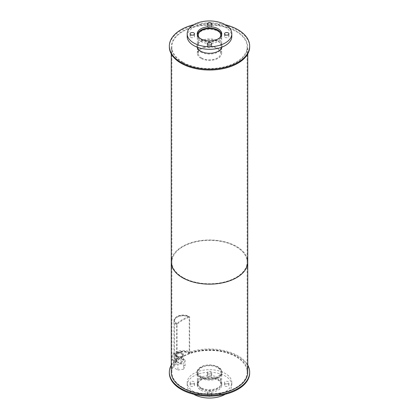 <?xml version="1.0" encoding="UTF-8"?>
<svg xmlns="http://www.w3.org/2000/svg" width="419" height="419" viewBox="0 0 419 419"><rect width="100%" height="100%" fill="white"/><g stroke="black" fill="none" stroke-linecap="round" stroke-linejoin="round"><path stroke-width="0.31" stroke-dasharray="2.1 1.57" d="M201.555 376.744A11.234 6.489 180 0 1 198.266 372.156A11.234 6.489 180 0 1 209.5 365.672A11.234 6.489 180 0 1 220.734 372.156A11.234 6.489 180 0 1 213.8 378.148A11.234 6.489 180 0 1 201.555 376.744M201.555 388.455A11.234 6.489 0 0 0 213.8 389.859A11.234 6.489 0 0 0 220.734 383.867A11.234 6.489 0 0 0 209.5 377.383A11.234 6.489 0 0 0 198.266 383.867A11.234 6.489 0 0 0 201.555 388.455M200.9 377.121A12.161 7.018 180 0 1 197.339 372.156A12.161 7.018 180 0 1 209.5 365.138A12.161 7.018 180 0 1 221.661 372.156A12.161 7.018 180 0 1 214.151 378.64A12.161 7.018 180 0 1 200.9 377.121M200.9 388.832A12.161 7.018 180 0 1 197.339 383.867A12.161 7.018 180 0 1 209.5 376.849A12.161 7.018 180 0 1 221.661 383.867A12.161 7.018 180 0 1 214.151 390.351A12.161 7.018 180 0 1 200.9 388.832M200.821 387.575A12.271 7.086 180 0 1 197.229 382.568A12.271 7.086 180 0 1 209.5 375.482A12.271 7.086 180 0 1 221.771 382.568A12.271 7.086 180 0 1 214.198 389.11A12.271 7.086 180 0 1 200.821 387.575M200.821 390.178A12.271 7.086 0 0 0 214.198 391.713A12.271 7.086 0 0 0 221.771 385.171A12.271 7.086 0 0 0 209.5 378.085A12.271 7.086 0 0 0 197.229 385.171A12.271 7.086 0 0 0 200.821 390.178M225.134 383.479A2.231 1.288 180 0 1 224.479 382.568A2.231 1.288 180 0 1 226.71 381.28A2.231 1.288 180 0 1 228.942 382.568A2.231 1.288 180 0 1 227.564 383.757A2.231 1.288 180 0 1 225.134 383.479M225.134 386.077A2.231 1.288 0 0 0 227.564 386.36A2.231 1.288 0 0 0 228.942 385.171A2.231 1.288 0 0 0 226.71 383.883A2.231 1.288 0 0 0 224.479 385.171A2.231 1.288 0 0 0 225.134 386.077M207.924 373.539A2.231 1.288 180 0 1 207.269 372.627A2.231 1.288 180 0 1 209.5 371.339A2.231 1.288 180 0 1 211.731 372.627A2.231 1.288 180 0 1 210.354 373.821A2.231 1.288 180 0 1 207.924 373.539M207.924 376.142A2.231 1.288 0 0 0 210.354 376.419A2.231 1.288 0 0 0 211.731 375.23A2.231 1.288 0 0 0 209.5 373.942A2.231 1.288 0 0 0 207.269 375.23A2.231 1.288 0 0 0 207.924 376.142M190.713 383.479A2.231 1.288 180 0 1 190.058 382.568A2.231 1.288 180 0 1 192.29 381.28A2.231 1.288 180 0 1 194.521 382.568A2.231 1.288 180 0 1 193.143 383.757A2.231 1.288 180 0 1 190.713 383.479M190.713 386.077A2.231 1.288 0 0 0 193.143 386.36A2.231 1.288 0 0 0 194.521 385.171A2.231 1.288 0 0 0 192.29 383.883A2.231 1.288 0 0 0 190.058 385.171A2.231 1.288 0 0 0 190.713 386.077M207.924 393.415A2.231 1.288 180 0 1 207.269 392.503A2.231 1.288 180 0 1 209.5 391.215A2.231 1.288 180 0 1 211.731 392.503A2.231 1.288 180 0 1 210.354 393.692A2.231 1.288 180 0 1 207.924 393.415M207.924 396.018A2.231 1.288 0 0 0 210.354 396.295A2.231 1.288 0 0 0 211.731 395.107A2.231 1.288 0 0 0 209.5 393.818A2.231 1.288 0 0 0 207.269 395.107A2.231 1.288 0 0 0 207.924 396.018M193.725 391.676A22.312 12.879 180 0 1 187.188 382.568A22.312 12.879 180 0 1 209.5 369.684A22.312 12.879 180 0 1 231.812 382.568A22.312 12.879 180 0 1 218.037 394.468A22.312 12.879 180 0 1 193.725 391.676M193.672 394.248A22.312 12.879 180 0 1 187.188 385.171A22.312 12.879 180 0 1 209.5 372.287A22.312 12.879 180 0 1 231.812 385.171A22.312 12.879 180 0 1 225.328 394.248M219.891 37.6A11.234 6.489 180 0 1 201.555 39.721A11.234 6.489 180 0 1 199.109 37.6M201.555 57.937A11.234 6.489 0 0 0 213.8 59.341A11.234 6.489 0 0 0 220.734 53.349A11.234 6.489 0 0 0 209.5 46.865A11.234 6.489 0 0 0 198.266 53.349A11.234 6.489 0 0 0 201.555 57.937M221.651 34.829A12.161 7.018 180 0 1 221.661 35.133A12.161 7.018 180 0 1 214.151 41.617A12.161 7.018 180 0 1 200.9 40.098A12.161 7.018 180 0 1 197.339 35.133A12.161 7.018 180 0 1 197.349 34.829M200.9 58.314A12.161 7.018 180 0 1 197.339 53.349A12.161 7.018 180 0 1 209.5 46.331A12.161 7.018 180 0 1 221.661 53.349A12.161 7.018 180 0 1 214.151 59.838A12.161 7.018 180 0 1 200.9 58.314M200.821 41.444A12.271 7.086 0 0 0 214.198 42.979A12.271 7.086 0 0 0 221.771 36.432A12.271 7.086 0 0 0 209.5 29.351A12.271 7.086 0 0 0 197.229 36.432A12.271 7.086 0 0 0 200.821 41.444M225.134 37.343A2.231 1.288 0 0 0 227.564 37.626A2.231 1.288 0 0 0 228.942 36.432A2.231 1.288 0 0 0 226.71 35.144A2.231 1.288 0 0 0 224.479 36.432A2.231 1.288 0 0 0 225.134 37.343M207.924 27.408A2.231 1.288 0 0 0 210.354 27.685A2.231 1.288 0 0 0 211.731 26.497A2.231 1.288 0 0 0 209.5 25.208A2.231 1.288 0 0 0 207.269 26.497A2.231 1.288 0 0 0 207.924 27.408M190.713 37.343A2.231 1.288 0 0 0 193.143 37.626A2.231 1.288 0 0 0 194.521 36.432A2.231 1.288 0 0 0 192.29 35.144A2.231 1.288 0 0 0 190.058 36.432A2.231 1.288 0 0 0 190.713 37.343M207.924 47.284A2.231 1.288 0 0 0 210.354 47.562A2.231 1.288 0 0 0 211.731 46.373A2.231 1.288 0 0 0 209.5 45.084A2.231 1.288 0 0 0 207.269 46.373A2.231 1.288 0 0 0 207.924 47.284M187.188 36.432A22.312 12.879 180 0 1 209.5 23.553A22.312 12.879 180 0 1 231.812 36.432M200.675 377.252A12.481 7.207 180 0 1 197.019 372.156A12.481 7.207 180 0 1 209.5 364.949A12.481 7.207 180 0 1 221.981 372.156A12.481 7.207 180 0 1 214.277 378.813A12.481 7.207 180 0 1 200.675 377.252M200.675 378.032A12.481 7.207 0 0 0 214.277 379.593A12.481 7.207 0 0 0 221.981 372.936A12.481 7.207 0 0 0 209.5 365.735A12.481 7.207 0 0 0 197.019 372.936A12.481 7.207 0 0 0 200.675 378.032M177.069 356.166A3.347 1.933 180 0 1 176.085 354.799A3.347 1.933 180 0 1 179.432 352.866A3.347 1.933 180 0 1 182.778 354.799A3.347 1.933 180 0 1 180.715 356.585A3.347 1.933 180 0 1 177.069 356.166A3.347 1.933 180 0 1 176.085 354.799A3.347 1.933 180 0 1 179.432 352.866A3.347 1.933 180 0 1 182.778 354.799A3.347 1.933 180 0 1 180.715 356.585A3.347 1.933 180 0 1 177.069 356.166M177.069 356.946A3.347 1.933 0 0 0 180.715 357.365A3.347 1.933 0 0 0 182.778 355.579A3.347 1.933 0 0 0 179.432 353.646A3.347 1.933 0 0 0 176.085 355.579A3.347 1.933 0 0 0 177.069 356.946M171.251 365.085A40.161 23.186 180 0 1 174.372 360.916L174.372 361.697A11.156 6.442 180 0 1 172 357.726A11.156 6.442 180 0 1 178.269 351.934A11.156 6.442 180 0 1 190.032 352.657A40.161 23.186 180 0 1 249.661 372.936M169.339 372.936A40.161 23.186 180 0 1 174.372 361.697M174.372 360.916A11.156 6.442 180 0 1 172 356.946A11.156 6.442 180 0 1 178.269 351.153A11.156 6.442 180 0 1 190.032 351.876L190.032 352.657M190.032 351.876A40.161 23.186 180 0 1 247.749 365.085M177.069 361.628A3.347 1.933 0 0 0 180.715 362.047A3.347 1.933 0 0 0 182.778 360.261A3.347 1.933 0 0 0 179.432 358.329A3.347 1.933 0 0 0 176.085 360.261A3.347 1.933 0 0 0 177.069 361.628M176.504 356.49A4.143 2.394 180 0 1 175.289 354.799A4.143 2.394 180 0 1 179.432 352.405A4.143 2.394 180 0 1 183.58 354.799A4.143 2.394 180 0 1 181.018 357.009A4.143 2.394 180 0 1 176.504 356.49M176.504 361.953A4.143 2.394 180 0 1 175.289 360.261A4.143 2.394 180 0 1 179.432 357.873A4.143 2.394 180 0 1 183.58 360.261A4.143 2.394 180 0 1 181.018 362.472A4.143 2.394 180 0 1 176.504 361.953M173.738 361.927L173.738 367.652L177.907 370.056L177.907 364.331L173.738 361.927L175.262 358.638L180.961 357.753L185.13 360.162L183.606 363.451L177.907 364.331M177.907 370.056L183.606 369.176L183.606 363.451M183.606 369.176L185.13 365.887L185.13 360.162M185.13 365.887L180.961 363.483L180.961 357.753M180.961 363.483L175.262 364.362L175.262 358.638M175.262 364.362L173.738 367.652M189.681 353.17L189.231 353.427L189.231 317.251A8.605 4.97 180 0 0 179.856 316.177A8.605 4.97 180 0 0 174.54 320.765A8.605 4.97 180 0 1 179.856 316.177A8.605 4.97 180 0 1 189.231 317.251L189.681 316.994A9.244 5.337 180 0 0 179.61 315.837A9.244 5.337 180 0 0 173.906 320.765L173.906 356.941A9.244 5.337 180 0 1 179.61 352.012A9.244 5.337 180 0 1 189.681 353.17L189.681 316.994M173.906 356.941A9.244 5.337 180 0 0 176.614 360.717L177.064 360.455A8.605 4.97 180 0 1 174.54 356.941A8.605 4.97 180 0 1 179.856 352.353A8.605 4.97 180 0 1 189.231 353.427M176.614 360.717L176.614 324.542L177.064 324.28A8.605 4.97 180 0 1 174.54 320.765L174.54 356.941M176.614 324.542A9.244 5.337 180 0 1 173.906 320.765M177.064 360.455L177.064 324.28A38.249 22.081 180 0 1 189.231 317.251L189.231 316.471A38.249 22.081 180 0 0 177.064 323.499L177.064 324.28A8.605 4.97 180 0 1 174.54 320.765L174.54 319.985A8.605 4.97 180 0 1 179.856 315.397A8.605 4.97 180 0 1 189.231 316.471M177.064 323.499A8.605 4.97 180 0 1 174.54 319.985M197.171 47.169A12.481 7.207 180 0 1 197.019 46.064A12.481 7.207 180 0 1 209.5 38.857A12.481 7.207 180 0 1 221.981 46.064A12.481 7.207 180 0 1 221.829 47.169M200.675 51.94A12.481 7.207 0 0 0 214.277 53.501A12.481 7.207 0 0 0 221.981 46.844A12.481 7.207 0 0 0 209.5 39.637A12.481 7.207 0 0 0 197.019 46.844A12.481 7.207 0 0 0 200.675 51.94M193.672 24.752A40.161 23.186 180 0 1 225.328 24.752M169.339 46.844A40.161 23.186 180 0 1 209.5 23.658A40.161 23.186 180 0 1 249.661 46.844M182.904 277.425A37.61 21.715 180 0 1 171.89 262.069A37.61 21.715 180 0 1 209.5 240.354A37.61 21.715 180 0 1 247.11 262.069A37.61 21.715 180 0 1 223.893 282.134A37.61 21.715 180 0 1 182.904 277.425A37.61 21.715 0 0 0 223.893 282.134A37.61 21.715 0 0 0 247.11 262.069A37.61 21.715 0 0 0 209.5 240.354A37.61 21.715 0 0 0 171.89 262.069A37.61 21.715 0 0 0 182.904 277.425M182.904 387.512A37.61 21.715 0 0 0 223.893 392.215A37.61 21.715 0 0 0 247.11 372.156A37.61 21.715 0 0 0 209.5 350.441A37.61 21.715 0 0 0 171.89 372.156A37.61 21.715 0 0 0 182.904 387.512M171.89 258.057A38.249 22.081 180 0 1 209.5 239.987A38.249 22.081 180 0 1 247.11 258.057M171.251 372.156A38.249 22.081 180 0 1 209.5 350.075A38.249 22.081 180 0 1 247.749 372.156M182.904 62.201A37.61 21.715 180 0 1 171.89 46.844A37.61 21.715 180 0 1 209.5 25.13A37.61 21.715 180 0 1 247.11 46.844A37.61 21.715 180 0 1 223.893 66.904A37.61 21.715 180 0 1 182.904 62.201M182.454 62.457A38.249 22.081 180 0 1 171.251 46.844A38.249 22.081 180 0 1 209.5 24.763A38.249 22.081 180 0 1 247.749 46.844A38.249 22.081 180 0 1 224.139 67.244A38.249 22.081 180 0 1 182.454 62.457M171.251 262.069A38.249 22.081 180 0 1 209.5 239.987A38.249 22.081 180 0 1 247.749 262.069M220.734 383.867L220.734 372.156M198.266 383.867L198.266 372.156M221.661 383.867L221.661 372.156M197.339 383.867L197.339 372.156M221.771 385.171L221.771 382.568M197.229 385.171L197.229 382.568M228.942 385.171L228.942 382.568M224.479 385.171L224.479 382.568M211.731 375.23L211.731 372.627M207.269 375.23L207.269 372.627M194.521 385.171L194.521 382.568M190.058 385.171L190.058 382.568M211.731 395.107L211.731 392.503M207.269 395.107L207.269 392.503M231.812 385.171L231.812 382.568M187.188 385.171L187.188 382.568M220.734 53.349L220.734 35.133M198.266 53.349L198.266 35.133M221.661 53.349L221.661 47.682M221.661 47.232L221.661 35.133M197.339 53.349L197.339 47.682M197.339 47.232L197.339 35.133M221.771 36.432L221.771 33.829M197.229 36.432L197.229 33.829M228.942 36.432L228.942 33.829M224.479 36.432L224.479 33.829M211.731 26.497L211.731 23.893M207.269 26.497L207.269 23.893M194.521 36.432L194.521 33.829M190.058 36.432L190.058 33.829M211.731 46.373L211.731 43.77M207.269 46.373L207.269 43.77M221.981 372.936L221.981 372.156M197.019 372.936L197.019 372.156M182.778 355.579L182.778 360.261M176.085 355.579L176.085 360.261M172 356.946L172 357.726M183.58 360.261L183.58 354.799M175.289 360.261L175.289 354.799M221.981 46.844L221.981 46.064M197.019 46.844L197.019 46.064M247.11 372.156L247.11 46.844M171.89 372.156L171.89 46.844M247.749 53.915L247.749 46.844M171.251 53.915L171.251 46.844"/><path stroke-width="0.63" d="M225.328 394.248A22.312 12.879 180 0 1 193.725 394.279A22.312 12.879 180 0 1 193.672 394.248M199.109 37.6A11.234 6.489 180 0 1 198.266 35.133A11.234 6.489 180 0 1 209.5 28.644A11.234 6.489 180 0 1 220.734 35.133A11.234 6.489 180 0 1 219.891 37.6M197.349 34.829A12.161 7.018 180 0 1 209.5 28.115A12.161 7.018 180 0 1 221.651 34.829M200.821 38.841A12.271 7.086 180 0 1 197.229 33.829A12.271 7.086 180 0 1 209.5 26.748A12.271 7.086 180 0 1 221.771 33.829A12.271 7.086 180 0 1 214.198 40.376A12.271 7.086 180 0 1 200.821 38.841M225.134 34.74A2.231 1.288 180 0 1 224.479 33.829A2.231 1.288 180 0 1 226.71 32.546A2.231 1.288 180 0 1 228.942 33.829A2.231 1.288 180 0 1 227.564 35.023A2.231 1.288 180 0 1 225.134 34.74M207.924 24.805A2.231 1.288 180 0 1 207.269 23.893A2.231 1.288 180 0 1 209.5 22.605A2.231 1.288 180 0 1 211.731 23.893A2.231 1.288 180 0 1 210.354 25.082A2.231 1.288 180 0 1 207.924 24.805M190.713 34.74A2.231 1.288 180 0 1 190.058 33.829A2.231 1.288 180 0 1 192.29 32.546A2.231 1.288 180 0 1 194.521 33.829A2.231 1.288 180 0 1 193.143 35.023A2.231 1.288 180 0 1 190.713 34.74M207.924 44.681A2.231 1.288 180 0 1 207.269 43.77A2.231 1.288 180 0 1 209.5 42.481A2.231 1.288 180 0 1 211.731 43.77A2.231 1.288 180 0 1 210.354 44.959A2.231 1.288 180 0 1 207.924 44.681M193.725 42.942A22.312 12.879 180 0 1 187.188 33.829A22.312 12.879 180 0 1 209.5 20.95A22.312 12.879 180 0 1 231.812 33.829A22.312 12.879 180 0 1 218.037 45.734A22.312 12.879 180 0 1 193.725 42.942M231.812 33.829L231.812 36.432A22.312 12.879 180 0 1 218.037 48.337A22.312 12.879 180 0 1 193.725 45.54A22.312 12.879 180 0 1 187.188 36.432L187.188 33.829M247.749 365.085A40.161 23.186 180 0 1 249.661 372.156L249.661 372.936A40.161 23.186 180 0 1 209.5 396.123A40.161 23.186 180 0 1 169.339 372.936L169.339 372.156A40.161 23.186 180 0 1 171.251 365.085M249.661 372.156A40.161 23.186 180 0 1 209.5 395.342A40.161 23.186 180 0 1 169.339 372.156M221.829 47.169A12.481 7.207 180 0 1 213.376 52.914A12.481 7.207 180 0 1 200.675 51.16A12.481 7.207 180 0 1 197.171 47.169M225.328 24.752A40.161 23.186 180 0 1 249.661 46.064A40.161 23.186 180 0 1 224.867 67.485A40.161 23.186 180 0 1 181.102 62.457A40.161 23.186 180 0 1 169.339 46.064A40.161 23.186 180 0 1 193.672 24.752M249.661 46.064L249.661 46.844A40.161 23.186 180 0 1 224.867 68.266A40.161 23.186 180 0 1 181.102 63.238A40.161 23.186 180 0 1 169.339 46.844L169.339 46.064M247.11 258.057A38.249 22.081 180 0 1 247.749 262.069A38.249 22.081 180 0 1 224.139 282.474A38.249 22.081 180 0 1 182.454 277.687A38.249 22.081 180 0 1 171.251 262.069A38.249 22.081 180 0 1 171.89 258.057M171.251 262.069A38.249 22.081 180 0 0 182.454 277.687A38.249 22.081 180 0 0 224.139 282.474A38.249 22.081 180 0 0 247.749 262.069L247.749 372.156A38.249 22.081 180 0 1 224.139 392.556A38.249 22.081 180 0 1 182.454 387.769A38.249 22.081 180 0 1 171.251 372.156L171.251 53.915M221.661 47.682L221.661 47.232M197.339 47.682L197.339 47.232M247.749 262.069L247.749 53.915"/></g></svg>
